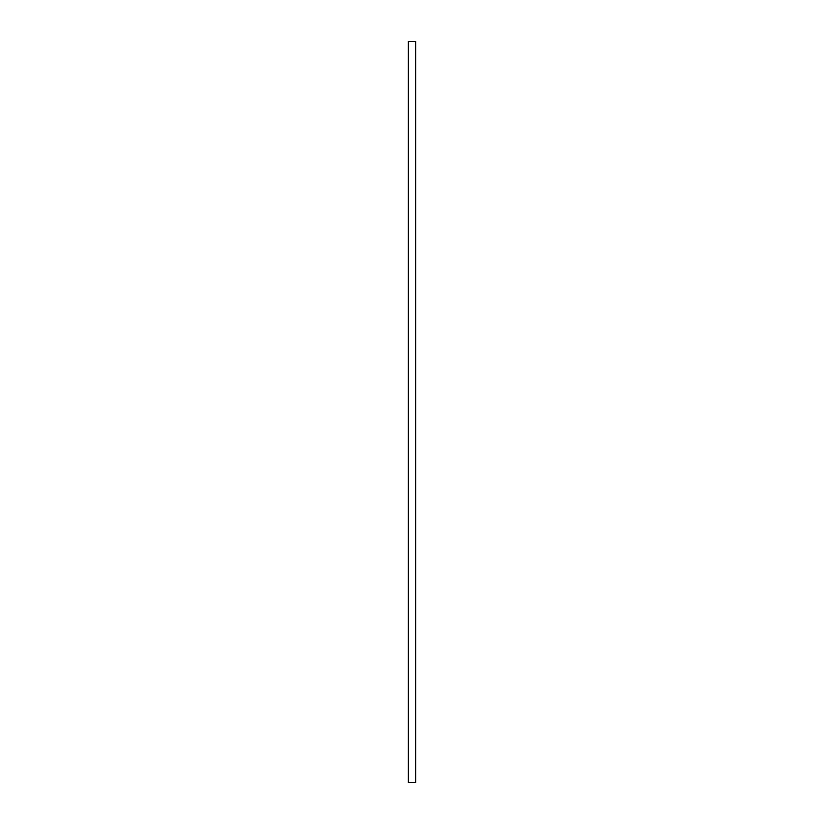 <?xml version="1.0" encoding="UTF-8"?>
<svg xmlns="http://www.w3.org/2000/svg" width="824" height="824" viewBox="0 0 824 824"><rect width="100%" height="100%" fill="white"/><g stroke="black" fill="none" stroke-linecap="round" stroke-linejoin="round"><path stroke-width="1.24" d="M415.708 412L415.708 782.8L408.292 782.8L408.292 41.2L415.708 41.2L415.708 412"/></g></svg>

